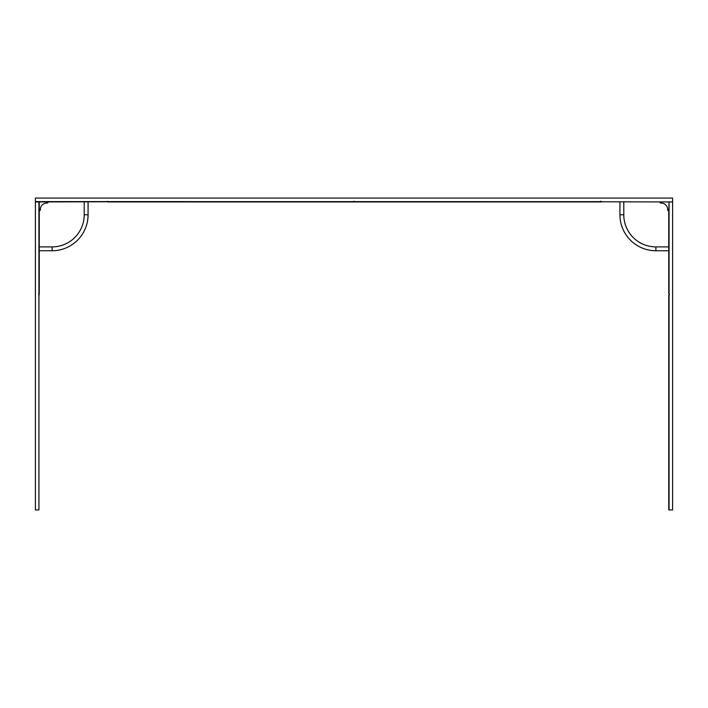 <?xml version="1.0" encoding="UTF-8"?>
<svg xmlns="http://www.w3.org/2000/svg" width="708" height="708" viewBox="0 0 708 708"><rect width="100%" height="100%" fill="white"/><g stroke="black" fill="none" stroke-linecap="round" stroke-linejoin="round"><path stroke-width="1.06" d="M668.75 295.298L668.75 509.928L672.6 509.928L672.6 198.072L35.4 198.072L35.4 509.928L38.931 509.928L38.931 201.93L106.368 201.78M601.632 201.78L659.75 201.93A1.283 1.283 0 0 0 661.06 203.054A6.425 6.425 0 0 1 667.626 209.621A1.283 1.283 0 0 0 668.75 210.922L669.069 201.93L659.75 201.93M35.4 201.603L600.242 201.638M107.66 201.302L106.749 201.78L108.209 201.93L599.791 201.93L600.34 201.302M354.31 201.302L353.133 201.93L353.69 201.302L354.867 201.93L353.026 201.78M601.526 201.93L599.685 201.93M599.685 201.78L601.632 201.621M353.026 201.93L354.867 201.93M35.4 201.93L38.931 201.93M39.099 293.457L39.099 295.395M38.949 294.74L38.931 509.928M38.621 294.74L39.25 293.555L39.25 201.93M48.25 201.93A1.283 1.283 0 0 1 46.94 203.054A6.425 6.425 0 0 0 40.374 209.621A1.283 1.283 0 0 1 39.25 210.922M669.069 509.928L669.069 201.93L672.6 201.93M668.75 293.555L668.75 210.922M88.075 201.93L88.075 214.781A35.975 35.975 0 0 1 52.1 250.747L39.25 250.747M668.75 250.747L655.9 250.747A35.975 35.975 0 0 1 619.925 214.781L619.925 201.93M600.968 201.302L601.526 201.603M354.566 201.745L353.407 201.78M669.069 295.298L669.051 294.74L668.901 295.395M669.379 294.74L669.379 294.112M84.217 214.781L88.075 214.781A35.975 35.975 0 0 1 52.1 250.747L52.1 246.897A32.117 32.117 0 0 0 84.217 214.781L84.217 201.93M39.25 246.897L52.1 246.897M623.783 201.93L623.783 214.781A32.117 32.117 0 0 0 655.9 246.897L668.75 246.897M655.9 250.747L655.9 246.897M619.925 214.781L623.783 214.781"/></g></svg>
